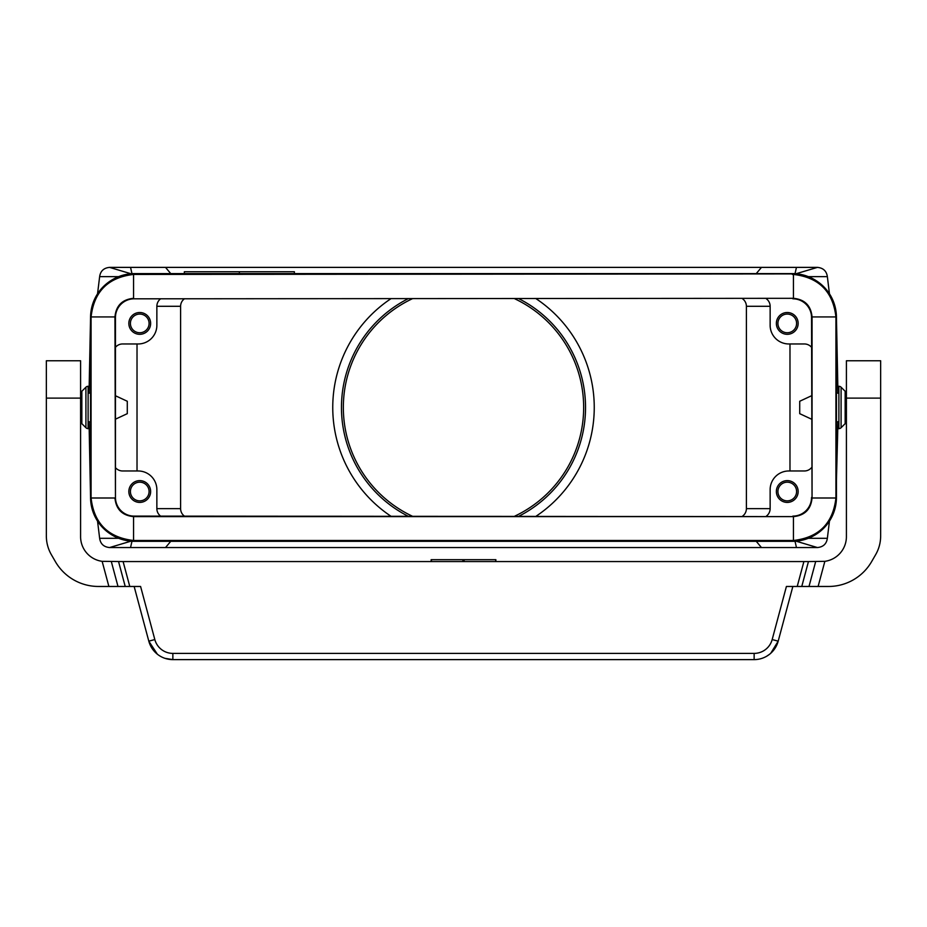<?xml version="1.0" encoding="UTF-8"?>
<svg xmlns="http://www.w3.org/2000/svg" width="927" height="927" viewBox="0 0 927 927"><rect width="100%" height="100%" fill="white"/><g stroke="black" fill="none" stroke-linecap="round" stroke-linejoin="round"><path stroke-width="1.39" d="M184.346 273.604L184.346 271.738L294.369 271.738L294.369 273.604M239.363 271.738L239.363 273.604M170.753 273.604L165.527 267.382L130.545 267.382L131.958 273.604L795.042 273.604L796.455 267.382L817.44 267.382C823.234 267.949 826.548 271.043 827.359 276.64L808.344 276.64M115.458 347.301A9.34 9.34 0 0 1 122.619 343.963L138.181 343.963A18.679 18.679 0 0 0 156.86 325.284L156.86 306.292A9.34 9.34 0 0 1 160.603 298.818M130.974 273.755L109.56 267.382C103.766 267.949 100.452 271.043 99.641 276.64L118.656 276.64M97.544 293.824L99.641 276.64M836.444 421.808L837.973 421.808L836.444 480.012L836.444 393.118L837.973 393.118L836.444 317.486A43.592 43.581 135 0 0 816.038 280.58A43.592 43.581 180 0 0 792.376 273.604L134.624 273.604A43.592 43.581 180 0 0 110.962 280.58A43.592 43.581 45 0 0 90.556 317.486L89.027 393.118L90.556 393.118L90.556 334.914M184.392 516.107A9.479 9.34 -0 0 1 180.603 508.645L180.603 306.292A9.479 9.34 0 0 1 184.392 298.818M137.022 343.963L137.022 470.974M90.556 480.012L90.556 421.808L89.027 421.808L90.556 497.44A43.592 43.581 -45 0 0 110.962 534.346A43.592 43.581 180 0 0 134.624 541.322L792.376 541.322A43.592 43.581 180 0 0 816.038 534.346A43.592 43.581 -135 0 0 836.444 497.44L836.444 480.012M766.397 298.818A9.34 9.34 0 0 1 770.14 306.292L770.14 325.284A18.679 18.679 0 0 0 788.819 343.963L804.381 343.963A9.34 9.34 0 0 1 811.542 347.301M875.644 554.67A37.358 37.358 0 0 0 880.65 535.991L880.65 360.765L846.409 360.765L846.409 536.652A24.902 24.902 0 0 1 824.856 561.333L808.448 561.565L801.774 586.467L828.529 586.467A49.815 49.815 0 0 0 871.658 561.565L875.644 554.67L871.658 561.565M766.397 516.107A9.34 9.34 0 0 0 770.14 508.645L770.14 489.653A18.679 18.679 0 0 1 788.819 470.974L804.381 470.974A9.34 9.34 0 0 0 811.542 467.625M390.754 298.818A130.753 130.753 0 0 0 390.754 516.107M115.458 395.748L127.289 401.264L127.289 413.662L115.458 419.178M519.074 298.818A122.028 122.028 0 0 1 519.074 516.107M536.246 298.818A130.753 130.753 0 0 1 536.246 516.107M128.841 323.407A10.892 10.892 0 0 0 139.745 334.311A10.892 10.892 0 0 0 150.637 323.407A10.892 10.892 0 0 0 139.745 312.515A10.892 10.892 0 0 0 128.841 323.407M160.603 516.107A9.34 9.34 0 0 1 156.86 508.645L156.86 489.653A18.679 18.679 0 0 0 138.181 470.974L122.619 470.974A9.34 9.34 0 0 1 115.458 467.625M776.362 323.407A10.892 10.892 0 0 0 787.255 334.311A10.892 10.892 0 0 0 798.159 323.407A10.892 10.892 0 0 0 787.255 312.515A10.892 10.892 0 0 0 776.362 323.407M789.978 470.974L789.978 343.963M811.542 419.178L799.711 413.662L799.711 401.264L811.542 395.748M742.608 298.818A9.479 9.34 180 0 1 746.397 306.292L746.397 508.645A9.479 9.34 180 0 1 742.608 516.107M130.974 541.171L109.56 547.556L130.545 547.556L131.958 541.322L795.042 541.322L796.455 547.556L817.44 547.556L796.026 541.171M130.545 547.556L165.527 547.556L170.753 541.322M165.527 267.382L796.455 267.382M756.247 273.604L761.473 267.382M109.56 267.382L130.545 267.382M829.456 293.824L827.359 276.64M796.026 273.755L817.44 267.382M829.456 521.101L827.359 538.297C826.548 543.894 823.234 546.976 817.44 547.556M796.455 547.556L165.527 547.556M761.473 547.556L756.247 541.322M109.56 547.556C103.766 546.976 100.452 543.894 99.641 538.297L118.656 538.297M97.544 521.101L99.641 538.297M776.362 491.519A10.892 10.892 0 0 0 787.255 502.411A10.892 10.892 0 0 0 798.159 491.519A10.892 10.892 0 0 0 787.255 480.626A10.892 10.892 0 0 0 776.362 491.519M128.841 491.519A10.892 10.892 0 0 0 139.745 502.411A10.892 10.892 0 0 0 150.637 491.519A10.892 10.892 0 0 0 139.745 480.626A10.892 10.892 0 0 0 128.841 491.519M130.406 323.407A9.34 9.34 0 0 0 139.745 332.747A9.34 9.34 0 0 0 149.085 323.407A9.34 9.34 0 0 0 139.745 314.068A9.34 9.34 0 0 0 130.406 323.407M777.915 323.407A9.34 9.34 0 0 0 787.255 332.747A9.34 9.34 0 0 0 796.594 323.407A9.34 9.34 0 0 0 787.255 314.068A9.34 9.34 0 0 0 777.915 323.407M777.915 491.519A9.34 9.34 0 0 0 787.255 500.858A9.34 9.34 0 0 0 796.594 491.519A9.34 9.34 0 0 0 787.255 482.179A9.34 9.34 0 0 0 777.915 491.519M130.406 491.519A9.34 9.34 0 0 0 139.745 500.858A9.34 9.34 0 0 0 149.085 491.519A9.34 9.34 0 0 0 139.745 482.179A9.34 9.34 0 0 0 130.406 491.519M816.038 280.58A43.592 43.581 135 0 0 792.863 273.917L134.137 273.917A43.592 43.581 -135 0 0 110.962 280.58M110.962 534.346A43.592 43.581 135 0 0 134.137 541.02L792.863 541.02A43.592 43.581 -135 0 0 816.038 534.346M407.926 516.107A122.028 122.028 0 0 1 407.926 298.818M412.167 516.107A120.162 120.162 0 0 1 412.167 298.818M514.833 298.818A120.162 120.162 0 0 1 514.833 516.107M792.353 274.427L793.431 274.438C818.831 277.358 833.002 291.518 835.922 316.93L835.922 497.996C833.002 523.407 818.831 537.567 793.431 540.487L133.569 540.487C108.169 537.567 93.998 523.407 91.078 497.996L91.078 316.93C93.998 291.518 108.169 277.358 133.569 274.438L792.863 273.917M90.556 393.118L90.556 421.808M793.431 540.487L793.431 516.617C804.717 515.505 810.928 509.294 812.052 497.996L812.052 497.996C810.951 509.317 804.74 515.516 793.431 516.617L133.569 516.617C122.26 515.516 116.049 509.317 114.948 497.996C116.072 509.294 122.283 515.505 133.569 516.617L134.137 516.107A18.679 18.679 -45 0 1 115.458 497.44L115.458 317.498A18.679 18.679 45 0 1 134.137 298.818L793.431 298.309C804.74 299.409 810.951 305.62 812.052 316.93L812.052 497.95L811.542 317.498A18.679 18.679 135 0 0 792.863 298.818M835.922 316.93L812.052 316.93C810.928 305.632 804.717 299.433 793.431 298.309L134.137 298.818M793.431 516.617L134.137 516.107M792.863 516.107A18.679 18.679 -135 0 0 811.542 497.44M115.458 497.44L114.948 316.93C116.049 305.62 122.26 299.409 133.569 298.309C122.283 299.433 116.072 305.632 114.948 316.93L115.458 317.498M133.569 298.309L133.569 274.438M836.444 334.914L836.444 393.118M89.212 386.292L88.111 386.292A3.117 3.117 0 0 0 85.91 387.208L85.91 427.718A3.117 3.117 0 0 0 88.111 428.633L88.111 386.292M89.212 428.633L88.111 428.633M85.91 387.208L81.843 391.275L81.843 423.651L85.91 427.718M51.356 554.67L55.342 561.565L51.356 554.67A37.358 37.358 0 0 1 46.35 535.991L46.35 360.765L80.591 360.765L80.591 536.652A24.902 24.902 0 0 0 102.144 561.333L123.106 561.565L129.78 586.467L140.591 586.467L154.821 639.549L148.807 641.16L157.37 654.219M846.409 423.651L845.157 423.651L845.157 391.275L846.409 391.275M838.889 428.633A3.117 3.117 0 0 0 841.09 427.718L841.09 387.208A3.117 3.117 0 0 0 838.889 386.292L838.889 428.633L837.788 428.633M837.788 386.292L838.889 386.292M801.774 586.467L786.409 586.467L772.179 639.549L778.193 641.16L792.852 586.467M118.552 561.565L125.226 586.467L98.471 586.467A49.815 49.815 0 0 1 55.342 561.565M772.179 639.549A18.679 18.679 0 0 1 754.138 653.396L754.138 659.618A24.902 24.902 0 0 0 778.193 641.16L770.754 653.268M766.652 656.258L769.63 654.219M754.138 659.618L172.862 659.618L164.844 658.297M102.144 561.333L108.888 586.467L98.471 586.467M46.35 360.765L80.591 360.765M754.138 653.396L172.862 653.396L172.862 659.618A24.902 24.902 0 0 1 148.807 641.16L134.148 586.467M125.226 586.467L129.78 586.467M123.106 561.565L808.448 561.565M431.437 561.565L431.437 559.688L495.875 559.688L495.563 561.565M156.86 306.292L180.603 306.292M156.86 508.645L180.603 508.645M815.679 561.565L809.004 586.467M770.14 508.645L746.397 508.645M746.397 306.292L770.14 306.292M827.359 538.297L808.344 538.297M835.922 497.996L812.052 497.996M133.569 540.487L133.569 516.617M114.948 497.996L91.078 497.996M91.078 316.93L114.948 316.93M793.431 274.438L793.431 298.309M824.856 561.333L818.112 586.467M880.65 398.123L846.409 398.123M46.35 398.123L80.591 398.123M117.996 586.467L111.321 561.565M803.894 561.565L797.22 586.467M462.886 561.565L462.886 559.688M464.114 561.565L464.114 559.688M154.821 639.549A18.679 18.679 0 0 0 172.862 653.396M81.843 423.651L80.591 423.651M845.157 391.275L841.09 387.208M495.875 561.565L495.875 559.688M431.125 561.565L431.125 559.688M845.157 423.651L841.09 427.718M81.843 391.275L80.591 391.275"/></g></svg>
